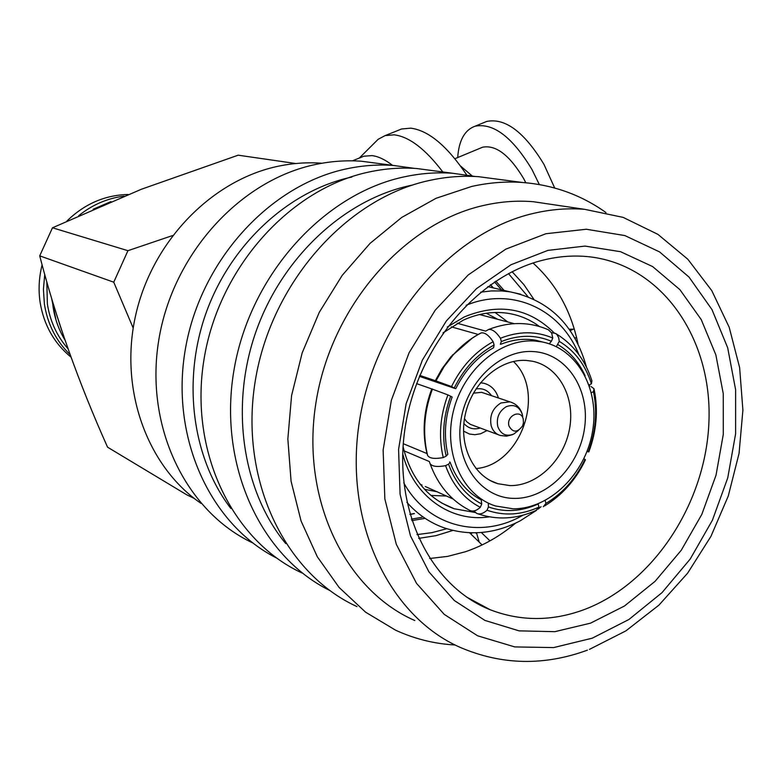 <?xml version="1.0" encoding="UTF-8"?>
<svg xmlns="http://www.w3.org/2000/svg" width="782" height="782" viewBox="0 0 782 782"><rect width="100%" height="100%" fill="white"/><g stroke="black" fill="none" stroke-linecap="round" stroke-linejoin="round"><path stroke-width="1.17" d="M420.266 484.312L422.055 485.114M424.528 489.297L437.294 491.8M425.32 486.531L453.13 499.024M404.069 450.852L429.367 461.546L430.051 463.589C431.967 466.492 437.138 467.186 445.584 465.661C452.553 485.026 464.137 498.906 480.314 507.322C476.277 510.949 472.67 511.917 469.483 510.235C450.96 500.607 437.822 485.055 430.051 463.589M416.562 383.61L431.772 388.928C424.235 408.927 422.29 428.868 425.946 448.751L427.011 453.57L403.268 443.707M472.641 337.853L451.038 356.612L441.859 368.967L435.339 380.687L419.778 375.399M451.263 326.847L478.213 334.452M431.772 388.928L447.92 394.9C440.022 416.092 438.458 436.982 443.228 457.587C434.577 459.151 429.377 458.428 427.627 455.427L427.011 453.57M447.92 394.9L452.162 397.012C445.007 416.454 443.56 435.554 447.822 454.303L446.199 456.102L443.228 457.587M479.679 333.709L481.135 332.946C484.772 332.282 488.779 335.204 493.159 341.695C475.388 351.441 461.507 366.396 451.517 386.562L435.339 380.687M419.387 376.338L455.202 388.556L451.517 386.562M493.159 341.695L494.077 344.989L493.608 347.726C477.616 356.572 465.007 370.228 455.759 388.664M548.348 329.74L551.633 332.946L552.776 338.039C536.208 330.972 518.759 331.04 500.441 338.264C496.228 332.008 492.308 329.075 488.682 329.476L485.642 331.128L457.196 323.249M500.324 344.276L501.35 341.538L500.441 338.264M552.776 338.039L551.398 341.275L549.228 343.797M555.611 333.464C573.138 344.1 585.239 359.876 591.896 380.775L591.427 383.796C585.386 364.862 574.662 350.707 559.257 341.343L558.69 337.736L556.911 334.52L555.611 333.464L551.486 332.663M556.334 346.68L559.257 341.343M591.427 383.796L589.061 384.979M587.018 451.478L588.817 451.918L588.406 451.41C595.816 431.381 597.507 411.459 593.47 391.635L593.997 388.732L591.084 386.562M591.368 392.691L593.47 391.635M588.406 451.41L587.253 450.862M543.294 506.707L545.953 503.432C562.796 493.256 575.826 478.564 585.044 459.357L585.444 459.836C575.943 479.708 562.336 495.074 544.614 505.934M583.851 458.799L585.044 459.357M545.953 503.432L545.162 500.548M473.96 510.929L476.629 513.363C479.767 514.703 483.227 513.657 487.02 510.235C504.077 516.14 521.399 515.103 538.984 507.098L536.061 510.441C516.521 519.209 497.069 520.304 477.685 513.745M487.02 510.235L488.418 506.951C504.732 512.591 521.301 511.604 538.133 503.999L538.984 507.098M488.418 506.951L488.32 503.1M485.612 316.133L479.874 314.442M481.243 499.913L481.722 504.028L480.314 507.322M445.584 465.661L448.555 464.166L450.149 462.318L449.679 461.918M497.86 319.359L486.277 313.25M460.569 166.048L472.074 175.833M457.705 157.553C458.868 140.477 464.645 130.027 475.006 126.225C493.344 122.627 512.337 137.046 531.965 169.479L539.336 184.542M483.833 122.618L486.756 121.425C505.27 117.74 524.331 132.05 543.949 164.347L554.692 188.003M480.402 148.121L482.592 147.212C495.837 144.68 509.473 155.051 523.5 178.335L525.817 182.744M128.16 194.493C104.935 195.05 84.505 203.916 66.881 221.071M42.12 264.824C38.963 277.278 38.289 289.741 40.097 302.223C43.812 324.931 54.095 343.21 70.957 357.091M67.917 348.625C56.9 336.084 50.048 321.187 47.37 303.954L46.822 281.823M93.166 209.244L110.956 201.59M70.048 354.588C56.148 341.04 47.594 324.207 44.398 304.081L43.411 289.301L44.75 274.423M78.738 215.666C92.364 204.728 107.476 198.217 124.064 196.155M64.906 339.965C58.806 329.867 54.848 318.792 53.049 306.74L52.384 300.914M61.67 330.385L56.49 314.305M583.098 610.009C653.517 584.134 706.557 502.259 708.981 420.364C711.825 338.508 662.305 265.45 590.029 256.867C574.574 255.088 558.827 256.203 542.786 260.211C476.561 276.437 416.454 348.303 404.871 429.484C392.955 510.675 431.019 586.48 490.206 609.755C520.392 621.348 551.359 621.436 583.098 610.009M429.601 558.504L447.607 556.393L465.378 551.75C483.481 545.611 500.197 536.081 515.543 523.158M577.976 343.836C571.143 310.894 556.168 283.964 533.05 263.045M590.527 623.156L624.437 606.03L655.091 581.319L681.239 550.284L701.825 514.38L716.029 475.192L723.291 434.381L723.262 393.669L715.843 354.823L701.229 319.584L679.89 289.643L652.608 266.554L620.507 251.687L585.024 246.086L547.869 250.396L510.998 264.746L476.463 288.646L446.307 321.001L422.378 360.101L406.132 403.737L398.576 449.347L400.091 494.263L410.482 535.875L428.966 571.916L454.313 600.527L484.928 620.419L519.053 630.859L554.849 631.67L590.527 623.156M552.815 204.61L533.314 201.717C516.912 200.368 500.245 201.629 483.344 205.51C404.02 223.232 331.069 306.436 315.967 402.574C300.483 498.701 344.823 590.039 414.841 620.546M605.972 212.557C581.231 194.913 553.314 184.875 522.22 182.46C505.622 181.307 488.789 182.646 471.722 186.448L436.053 198.286L401.743 217.425L370.062 243.368L342.213 275.352L319.281 312.301L302.175 352.897L291.569 395.653L287.844 438.976L291.08 481.262L301.06 520.978L317.306 556.755L339.095 587.438L365.526 612.13L395.575 630.184C414.597 638.914 434.45 643.85 455.134 644.994M498.486 179.322L478.604 176.693C462.436 175.569 446.063 176.82 429.484 180.447C347.061 197.954 271.295 282.234 255.313 380.648C238.96 479.063 284.521 573.607 357.003 606.597M412.456 185.07L409.455 185.705C343.806 200.065 281.725 257.649 255.675 332.448C229.673 407.246 242.645 491.419 285.753 543.598M475.319 176.497L452.543 173.252C436.639 172.138 420.54 173.34 404.255 176.849C324.188 193.711 250.67 274.062 234.209 368.781C217.425 463.491 259.937 555.953 329.603 590.39M435.662 171.023L416.562 168.501C401.039 167.407 385.34 168.541 369.475 171.903C290.611 188.208 218.823 267.063 204.004 359.417C188.833 451.761 232.577 541.134 302.135 573.04M351.871 177.035C290.142 190.202 232.049 242.43 206.8 310.972C181.629 379.524 191.942 457.783 230.866 508.476M414.382 168.365L393.444 165.452C378.175 164.357 362.74 165.452 347.149 168.726C270.67 184.425 201.052 259.409 185.53 348.205C169.714 436.982 210.084 524.448 276.632 558.055M379.798 163.653L361.431 161.229C346.514 160.154 331.451 161.19 316.251 164.337C240.817 179.567 172.705 253.407 158.746 340.248C144.465 427.07 186.165 511.799 252.742 542.923M321.94 163.243C307.746 162.167 293.436 163.106 278.998 166.067C212.9 179.469 152.803 240.113 135.833 314.462C118.717 388.801 146.928 466.365 201.003 503.373M479.356 604.75L480.412 604.486M446.786 528.72L431.987 532.64L416.992 534.605M452.915 530.431L435.945 535.66L418.653 538.378M469.571 532.747L482.113 544.946M489.982 540.87L481.311 532.503M475.417 532.816L476.688 533.412L479.219 542.131M472.308 532.825L470.705 533.862M574.799 337.883L576.657 337.863M573.206 329.183L570.225 330.62M508.496 273.592L527.977 296.681M512.112 271.716L523.852 284.58L533.783 299.183M574.311 329.173L569.247 329.232M512.972 508.799L495.456 505.964C462.719 495.7 443.14 453.413 453.237 411.723C462.993 369.974 500.216 338.391 534.878 341.02L541.858 341.9C577.634 348.528 600.087 389.886 592.473 431.908C585.288 473.98 549.56 509.229 512.972 508.799M533.49 351.587C566.735 353.513 590.009 389.211 584.633 427.519C579.726 465.847 547.459 498.945 514.331 498.388C481.145 498.427 455.183 463.179 460.53 422.915C465.388 382.623 500.343 349.075 533.49 351.587M526.237 360.424L532.454 361.235C558.895 366.553 575.435 397.491 569.54 428.819C563.959 460.197 537.107 486.15 509.932 485.602L497.811 483.687C473.081 476.336 458.154 444.88 465.437 413.746C472.465 382.554 500.148 358.645 526.237 360.424M513.403 361.48C546.413 392.193 520.978 465.241 475.945 468.565M480.451 382.779L483.853 383.258C491.057 385.203 495.925 390.12 498.447 397.999M487.069 430.55L480.637 433.756L474.85 434.714L469.493 434.03L463.521 431.117M447.255 327.052L464.43 316.857C499.239 302.722 529.121 308.04 554.076 332.809M539.433 326.485C530.421 319.818 520.401 315.498 509.365 313.533C494.097 310.953 478.75 313.152 463.325 320.121L443.023 332.897M398.204 130.35L401.567 129.001L410.726 128.15C428.604 130.477 447.236 146.048 466.629 174.865M374.676 142.764L378.185 139.274L385.115 135.609L394.148 134.817C409.269 136.713 425.486 149.098 442.808 171.972M360.961 157.387L363.923 156.195L372.085 155.608C378.322 156.4 385.135 159.636 392.505 165.325M480.344 314.755L479.61 314.501M507.782 321.969L495.074 312.497M295.792 163.526L238.187 155.188L141.288 189.283L52.482 227.777L39.716 255.851C55.766 318.294 78.386 382.066 107.574 447.196L186.634 494.742L194.298 498.447M52.482 227.777L127.945 250.69L113.752 282.194L39.716 255.851M127.945 250.69L172.568 235.558M133.184 328.039L113.752 282.194M489.337 516.853C451.087 522.679 413.463 496.502 402.701 453.814M403.062 446.561C410.726 478.173 427.754 498.896 454.147 508.74L475.358 512.533M430.941 495.446L446.727 496.042M491.526 395.672C487.685 390.12 482.494 387.882 475.945 388.967M483.55 392.994L481.614 392.339L473.403 393.151M522.718 416.474L522.288 414.323C519.287 406.405 513.94 403.864 506.267 406.689C499.024 411.205 496.189 417.813 497.772 426.503C500.851 434.411 506.218 436.923 513.862 434.01L518.486 430.364M523.226 418.996C520.783 408.644 505.837 416.024 509.014 426.073C512.933 432.847 517.469 432.769 522.601 425.838L523.471 422.749L523.226 418.996M464.488 418.585L466.727 421.723L470.295 424.333L498.33 434.724M463.863 423.453C468.301 428.419 473.755 429.944 480.216 428.018M543.373 342.203L535.934 340.287C524.546 338.186 512.924 339.486 501.057 344.197M432.485 388.986C424.734 409.494 422.739 429.934 426.483 450.305L427.588 455.329M450.696 396.21C443.189 416.444 441.693 436.415 446.199 456.102M480.256 333.337C470.481 338.508 461.605 345.507 453.638 354.324L443.99 366.778L436.063 380.726M494.077 344.989C477.108 354.344 463.853 368.635 454.293 387.872M551.398 341.275C535.523 334.579 518.847 334.667 501.35 341.538M585.102 375.731C578.856 362.105 569.785 351.724 557.869 344.579M429.953 463.325L431.977 468.643M448.555 464.166C455.232 482.65 466.287 495.944 481.722 504.028M587.409 650.155C544.252 665.981 502.034 665.14 460.764 647.633C388.722 616.47 343.161 521.271 359.564 420.462C375.585 319.642 451.449 232.166 533.265 213.437C550.714 209.332 567.869 207.963 584.741 209.341L533.314 201.717M545.953 233.72L505.807 249.135L468.144 275.02L435.222 310.18L409.074 352.76L391.342 400.325L383.131 450.061L384.861 499.004L396.298 544.292L416.562 583.421L444.254 614.388L477.636 635.805L514.752 646.919L553.597 647.594L592.248 638.18L628.904 619.491L662.012 592.648L690.213 559.042L712.412 520.226L727.749 477.89L735.608 433.815L735.627 389.817L727.69 347.795L711.991 309.604L689.01 277.072L659.558 251.892L624.828 235.558L586.334 229.253L545.953 233.72M414.411 513.608L409.915 514.507M422.065 517.303L411.303 519.14M424.47 518.456L411.772 520.617M490.558 284.658L493.295 287.913M494.507 281.95L501.526 289.839M495.788 281.109L504.107 290.445M403.766 482.807C427.187 525.934 478.887 539.345 520.548 516.54L523.002 515.201M519.776 521.056C494.292 534.067 468.819 536.237 443.355 527.557C429.406 522.474 417.246 514.048 406.884 502.308M480.637 292.175L491.262 290.943L501.77 290.943L510.03 291.833L520.753 294.237M578.778 354.481C561.075 309.359 511.917 286.251 466.121 305.293M511.633 402.417L509.874 401.84L500.949 402.965C492.601 408.145 489.346 415.741 491.174 425.74C492.748 430.862 495.817 434.108 500.363 435.476L506.541 436.17L512.581 434.645M425.946 448.751L427.627 455.427M452.475 354.979L453.638 354.324C461.791 345.361 470.96 338.235 481.125 332.937M488.682 329.466C509.541 321.431 529.551 321.588 548.729 329.916M594.164 389.475C598.347 410.267 596.588 431.038 588.875 451.771M479.493 314.53L514.185 323.65M481.389 499.991C467.01 492.494 456.6 479.933 450.149 462.318M475.006 126.225L486.756 121.425M454.909 158.717L482.592 147.212M361.431 161.229L393.444 165.452M416.562 168.501L452.543 173.252M478.604 176.693L522.22 182.46M466.551 597.037L490.206 609.755M589.433 649.383L625.864 630.898L658.943 605.131L687.583 573.216L710.926 536.393L728.267 496.013L739.049 453.443L742.9 410.149L739.625 367.589L729.186 327.247L711.776 290.63L687.789 259.194L657.897 234.346L623.117 217.376L584.741 209.341M409.866 514.351L414.157 513.491M493.012 287.844L490.422 284.756M497.811 483.687L490.177 480.51M56.001 319.994L51.563 298.157M401.567 129.001L385.115 135.609M352.447 160.828L363.923 156.195M359.28 158.072L378.185 139.274M487.821 286.632L510.03 291.833C549.277 300.073 574.77 325.195 586.5 367.217M441.439 502.914L454.147 508.74M520.284 520.783L536.599 510.284M538.075 509.131L541.046 506.707M589.716 386.21L589.569 384.724M481.614 392.339L509.874 401.84C515.876 403.649 519.913 407.5 522.005 413.404"/></g></svg>
